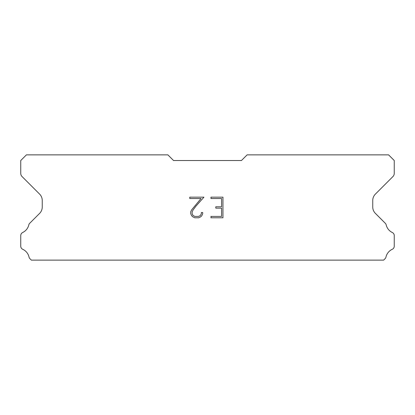 <?xml version="1.0" encoding="UTF-8"?>
<svg xmlns="http://www.w3.org/2000/svg" width="415" height="415" viewBox="0 0 415 415"><rect width="100%" height="100%" fill="white"/><g stroke="black" fill="none" stroke-linecap="round" stroke-linejoin="round"><path stroke-width="0.62" d="M221.574 216.407L221.574 208.154L215.8 208.154L215.8 206.779L221.574 206.779L221.574 198.531L210.976 198.531L210.976 197.151L222.948 197.151L222.948 217.782L210.976 217.782L210.976 216.407L221.574 216.407M202.722 212.553L202.722 213.787L201.742 215.805L200.72 216.806L198.707 217.782L194.744 217.782L192.742 216.791L191.725 215.784L190.729 213.767L190.729 211.728L191.725 209.751L201.042 198.531L189.774 198.531L189.774 197.151L203.957 197.151L195.927 206.177L193.063 209.99L192.14 211.873L192.14 213.684L193.037 215.499L194.863 216.407L198.598 216.407L200.414 215.494L201.327 213.684L201.327 212.553L202.722 212.553M241.452 160.527L247.112 154.873L388.59 154.873L394.25 160.527L394.25 173.366A4.529 4.529 0 0 1 392.922 176.567L375.399 194.096A9.052 9.052 0 0 0 372.748 200.497L372.748 206.997A9.052 9.052 0 0 0 375.399 213.398L385.058 223.063A3.398 3.398 0 0 1 386.204 224.966A11.319 11.319 0 0 0 392.32 232.514A3.398 3.398 0 0 1 394.25 235.575L394.25 246.204A3.398 3.398 0 0 1 392.274 249.285A11.319 11.319 0 0 0 385.971 257.067A3.398 3.398 0 0 1 385.058 258.716L383.647 260.127L31.353 260.127L29.942 258.716A3.398 3.398 0 0 1 29.029 257.067A11.319 11.319 0 0 0 22.726 249.285A3.398 3.398 0 0 1 20.75 246.204L20.75 235.575A3.398 3.398 0 0 1 22.68 232.514A11.319 11.319 0 0 0 28.796 224.966A3.398 3.398 0 0 1 29.942 223.063L39.601 213.398A9.052 9.052 0 0 0 42.252 206.997L42.252 200.497A9.052 9.052 0 0 0 39.601 194.096L22.078 176.567A4.529 4.529 0 0 1 20.75 173.366L20.75 160.527L26.41 154.873L167.888 154.873L173.548 160.527L241.452 160.527"/></g></svg>
